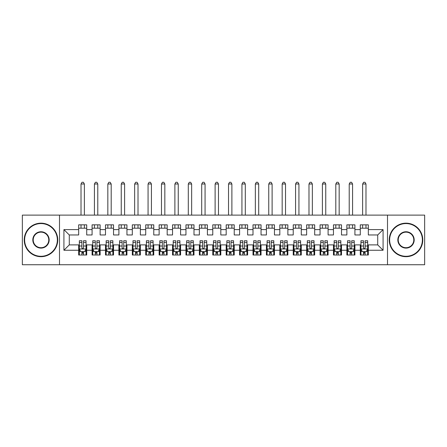 <?xml version="1.0" encoding="UTF-8"?>
<svg xmlns="http://www.w3.org/2000/svg" width="447" height="447" viewBox="0 0 447 447"><rect width="100%" height="100%" fill="white"/><g stroke="black" fill="none" stroke-linecap="round" stroke-linejoin="round"><path stroke-width="0.67" d="M387.504 264.736L424.65 264.736L424.65 215.119L387.504 215.119L387.504 264.736L59.496 264.736L59.496 215.119L22.35 215.119L22.35 264.736L59.496 264.736M387.504 215.119L59.496 215.119M63.921 250.253L63.921 229.602L78.672 229.602L78.672 234.966L69.285 234.966L69.285 244.889L63.921 250.253L78.672 250.253L78.672 255.013L86.718 255.013L86.718 250.253L92.082 250.253L92.082 255.013L100.128 255.013L100.128 250.253L105.492 250.253L105.492 255.013L113.538 255.013L113.538 250.253L118.902 250.253L118.902 255.013L126.948 255.013L126.948 250.253L132.312 250.253L132.312 255.013L140.358 255.013L140.358 250.253L145.722 250.253L145.722 255.013L153.768 255.013L153.768 250.253L159.132 250.253L159.132 255.013L167.178 255.013L167.178 250.253L172.542 250.253L172.542 255.013L180.588 255.013L180.588 250.253L185.952 250.253L185.952 255.013L193.998 255.013L193.998 250.253L199.362 250.253L199.362 255.013L207.408 255.013L207.408 250.253L212.772 250.253L212.772 255.013L220.818 255.013L220.818 250.253L226.182 250.253L226.182 255.013L234.228 255.013L234.228 250.253L239.592 250.253L239.592 255.013L247.638 255.013L247.638 250.253L253.002 250.253L253.002 255.013L261.048 255.013L261.048 250.253L266.412 250.253L266.412 255.013L274.458 255.013L274.458 250.253L279.822 250.253L279.822 255.013L287.868 255.013L287.868 250.253L293.232 250.253L293.232 255.013L301.278 255.013L301.278 250.253L306.642 250.253L306.642 255.013L314.688 255.013L314.688 250.253L320.052 250.253L320.052 255.013L328.098 255.013L328.098 250.253L333.462 250.253L333.462 255.013L341.508 255.013L341.508 250.253L346.872 250.253L346.872 255.013L354.918 255.013L354.918 250.253L360.282 250.253L360.282 255.013L368.328 255.013L368.328 244.889L377.715 244.889L377.715 234.966L368.328 234.966L368.328 229.602L383.079 229.602L383.079 250.253L368.328 250.253M368.328 229.602L368.328 224.841L360.282 224.841L360.282 229.602L354.918 229.602L354.918 224.841L346.872 224.841L346.872 229.602L341.508 229.602L341.508 224.841L333.462 224.841L333.462 229.602L328.098 229.602L328.098 224.841L320.052 224.841L320.052 229.602L314.688 229.602L314.688 224.841L306.642 224.841L306.642 229.602L301.278 229.602L301.278 224.841L293.232 224.841L293.232 229.602L287.868 229.602L287.868 224.841L279.822 224.841L279.822 229.602L274.458 229.602L274.458 224.841L266.412 224.841L266.412 229.602L261.048 229.602L261.048 224.841L253.002 224.841L253.002 229.602L247.638 229.602L247.638 224.841L239.592 224.841L239.592 229.602L234.228 229.602L234.228 224.841L226.182 224.841L226.182 229.602L220.818 229.602L220.818 224.841L212.772 224.841L212.772 229.602L207.408 229.602L207.408 224.841L199.362 224.841L199.362 229.602L193.998 229.602L193.998 224.841L185.952 224.841L185.952 229.602L180.588 229.602L180.588 224.841L172.542 224.841L172.542 229.602L167.178 229.602L167.178 224.841L159.132 224.841L159.132 229.602L153.768 229.602L153.768 224.841L145.722 224.841L145.722 229.602L140.358 229.602L140.358 224.841L132.312 224.841L132.312 229.602L126.948 229.602L126.948 224.841L118.902 224.841L118.902 229.602L113.538 229.602L113.538 224.841L105.492 224.841L105.492 229.602L100.128 229.602L100.128 224.841L92.082 224.841L92.082 229.602L86.718 229.602L86.718 224.841L78.672 224.841L78.672 229.602M354.918 250.253L354.918 244.889L360.282 244.889L360.282 250.253M383.079 229.602L377.715 234.966M341.508 250.253L341.508 244.889L346.872 244.889L346.872 250.253M360.282 229.602L360.282 234.966L354.918 234.966L354.918 229.602M328.098 250.253L328.098 244.889L333.462 244.889L333.462 250.253M346.872 229.602L346.872 234.966L341.508 234.966L341.508 229.602M314.688 250.253L314.688 244.889L320.052 244.889L320.052 250.253M333.462 229.602L333.462 234.966L328.098 234.966L328.098 229.602M301.278 250.253L301.278 244.889L306.642 244.889L306.642 250.253M320.052 229.602L320.052 234.966L314.688 234.966L314.688 229.602M287.868 250.253L287.868 244.889L293.232 244.889L293.232 250.253M306.642 229.602L306.642 234.966L301.278 234.966L301.278 229.602M274.458 250.253L274.458 244.889L279.822 244.889L279.822 250.253M293.232 229.602L293.232 234.966L287.868 234.966L287.868 229.602M261.048 250.253L261.048 244.889L266.412 244.889L266.412 250.253M279.822 229.602L279.822 234.966L274.458 234.966L274.458 229.602M247.638 250.253L247.638 244.889L253.002 244.889L253.002 250.253M266.412 229.602L266.412 234.966L261.048 234.966L261.048 229.602M234.228 250.253L234.228 244.889L239.592 244.889L239.592 250.253M253.002 229.602L253.002 234.966L247.638 234.966L247.638 229.602M220.818 250.253L220.818 244.889L226.182 244.889L226.182 250.253M239.592 229.602L239.592 234.966L234.228 234.966L234.228 229.602M207.408 250.253L207.408 244.889L212.772 244.889L212.772 250.253M226.182 229.602L226.182 234.966L220.818 234.966L220.818 229.602M193.998 250.253L193.998 244.889L199.362 244.889L199.362 250.253M212.772 229.602L212.772 234.966L207.408 234.966L207.408 229.602M180.588 250.253L180.588 244.889L185.952 244.889L185.952 250.253M199.362 229.602L199.362 234.966L193.998 234.966L193.998 229.602M167.178 250.253L167.178 244.889L172.542 244.889L172.542 250.253M185.952 229.602L185.952 234.966L180.588 234.966L180.588 229.602M153.768 250.253L153.768 244.889L159.132 244.889L159.132 250.253M172.542 229.602L172.542 234.966L167.178 234.966L167.178 229.602M140.358 250.253L140.358 244.889L145.722 244.889L145.722 250.253M159.132 229.602L159.132 234.966L153.768 234.966L153.768 229.602M126.948 250.253L126.948 244.889L132.312 244.889L132.312 250.253M145.722 229.602L145.722 234.966L140.358 234.966L140.358 229.602M113.538 250.253L113.538 244.889L118.902 244.889L118.902 250.253M132.312 229.602L132.312 234.966L126.948 234.966L126.948 229.602M100.128 250.253L100.128 244.889L105.492 244.889L105.492 250.253M118.902 229.602L118.902 234.966L113.538 234.966L113.538 229.602M86.718 250.253L86.718 244.889L92.082 244.889L92.082 250.253M105.492 229.602L105.492 234.966L100.128 234.966L100.128 229.602M69.285 244.889L78.672 244.889L78.672 250.253M92.082 229.602L92.082 234.966L86.718 234.966L86.718 229.602M360.282 228.193L368.328 228.193M346.872 228.193L354.918 228.193M333.462 228.193L341.508 228.193M320.052 228.193L328.098 228.193M306.642 228.193L314.688 228.193M293.232 228.193L301.278 228.193M279.822 228.193L287.868 228.193M266.412 228.193L274.458 228.193M253.002 228.193L261.048 228.193M239.592 228.193L247.638 228.193M226.182 228.193L234.228 228.193M212.772 228.193L220.818 228.193M199.362 228.193L207.408 228.193M185.952 228.193L193.998 228.193M172.542 228.193L180.588 228.193M159.132 228.193L167.178 228.193M145.722 228.193L153.768 228.193M132.312 228.193L140.358 228.193M118.902 228.193L126.948 228.193M105.492 228.193L113.538 228.193M92.082 228.193L100.128 228.193M78.672 228.193L86.718 228.193M78.672 251.661L79.343 251.661M86.047 251.661L86.718 251.661M92.082 251.661L92.752 251.661M99.457 251.661L100.128 251.661M105.492 251.661L106.162 251.661M112.867 251.661L113.538 251.661M118.902 251.661L119.572 251.661M126.277 251.661L126.948 251.661M132.312 251.661L132.982 251.661M139.688 251.661L140.358 251.661M145.722 251.661L146.392 251.661M153.097 251.661L153.768 251.661M159.132 251.661L159.802 251.661M166.507 251.661L167.178 251.661M172.542 251.661L173.212 251.661M179.917 251.661L180.588 251.661M185.952 251.661L186.623 251.661M193.327 251.661L193.998 251.661M199.362 251.661L200.032 251.661M206.737 251.661L207.408 251.661M212.772 251.661L213.442 251.661M220.147 251.661L220.818 251.661M226.182 251.661L226.852 251.661M233.557 251.661L234.228 251.661M239.592 251.661L240.262 251.661M246.967 251.661L247.638 251.661M253.002 251.661L253.672 251.661M260.377 251.661L261.048 251.661M266.412 251.661L267.082 251.661M273.787 251.661L274.458 251.661M279.822 251.661L280.493 251.661M287.197 251.661L287.868 251.661M293.232 251.661L293.902 251.661M300.607 251.661L301.278 251.661M306.642 251.661L307.312 251.661M314.017 251.661L314.688 251.661M320.052 251.661L320.722 251.661M327.428 251.661L328.098 251.661M333.462 251.661L334.132 251.661M340.837 251.661L341.508 251.661M346.872 251.661L347.542 251.661M354.248 251.661L354.918 251.661M360.282 251.661L360.952 251.661M367.657 251.661L368.328 251.661M63.921 229.602L69.285 234.966M377.715 244.889L383.079 250.253M81.89 253.27L83.5 253.27M79.343 242.414L81.89 242.414L81.89 240.732L79.343 240.732L79.343 248.912L80.683 251.594L84.706 251.594L86.047 248.912L86.047 240.732L83.5 240.732L83.5 242.414L86.047 242.414M86.047 248.912L86.047 255.013M79.343 248.912L79.343 255.013M83.5 251.594L83.5 255.013M81.89 255.013L81.89 251.594M81.89 242.414L81.89 247.906C82.427 248.94 82.963 248.94 83.5 247.906L83.5 242.414M81.89 251.661L83.5 251.661M84.371 228.193L84.371 224.841M84.371 215.119L84.371 184.008L81.019 184.008L81.019 215.119M81.019 228.193L81.019 224.841M81.019 184.008L82.025 182.264L83.365 182.264L84.371 184.008M95.3 253.27L96.91 253.27M92.752 242.414L95.3 242.414L95.3 240.732L92.752 240.732L92.752 248.912L94.093 251.594L98.116 251.594L99.457 248.912L99.457 240.732L96.91 240.732L96.91 242.414L99.457 242.414M99.457 248.912L99.457 255.013M92.752 248.912L92.752 255.013M96.91 251.594L96.91 255.013M95.3 255.013L95.3 251.594M95.3 242.414L95.3 247.906C95.837 248.94 96.373 248.94 96.91 247.906L96.91 242.414M95.3 251.661L96.91 251.661M97.781 228.193L97.781 224.841M97.781 215.119L97.781 184.008L94.429 184.008L94.429 215.119M94.429 228.193L94.429 224.841M94.429 184.008L95.434 182.264L96.775 182.264L97.781 184.008M108.71 253.27L110.32 253.27M106.162 242.414L108.71 242.414L108.71 240.732L106.162 240.732L106.162 248.912L107.504 251.594L111.526 251.594L112.867 248.912L112.867 240.732L110.32 240.732L110.32 242.414L112.867 242.414M112.867 248.912L112.867 255.013M106.162 248.912L106.162 255.013M110.32 251.594L110.32 255.013M108.71 255.013L108.71 251.594M108.71 242.414L108.71 247.906C109.247 248.94 109.783 248.94 110.32 247.906L110.32 242.414M108.71 251.661L110.32 251.661M111.191 228.193L111.191 224.841M111.191 215.119L111.191 184.008L107.839 184.008L107.839 215.119M107.839 228.193L107.839 224.841M107.839 184.008L108.844 182.264L110.185 182.264L111.191 184.008M40.99 256.287A16.36 16.36 0 0 0 57.35 239.927A16.36 16.36 0 0 0 40.99 223.567A16.36 16.36 0 0 0 24.63 239.927A16.36 16.36 0 0 0 40.99 256.287M40.99 223.165A16.762 16.762 0 0 1 57.752 239.927A16.762 16.762 0 0 1 40.99 256.69A16.762 16.762 0 0 1 24.227 239.927A16.762 16.762 0 0 1 40.99 223.165M40.99 248.107A8.18 8.18 0 0 1 32.81 239.927A8.18 8.18 0 0 1 40.99 231.747A8.18 8.18 0 0 1 49.17 239.927A8.18 8.18 0 0 1 40.99 248.107M40.99 232.149A7.778 7.778 0 0 0 33.212 239.927A7.778 7.778 0 0 0 40.99 247.705A7.778 7.778 0 0 0 48.768 239.927A7.778 7.778 0 0 0 40.99 232.149M406.01 256.287A16.36 16.36 0 0 0 422.37 239.927A16.36 16.36 0 0 0 406.01 223.567A16.36 16.36 0 0 0 389.65 239.927A16.36 16.36 0 0 0 406.01 256.287M406.01 223.165A16.762 16.762 0 0 1 422.773 239.927A16.762 16.762 0 0 1 406.01 256.69A16.762 16.762 0 0 1 389.248 239.927A16.762 16.762 0 0 1 406.01 223.165M406.01 248.107A8.18 8.18 0 0 1 397.83 239.927A8.18 8.18 0 0 1 406.01 231.747A8.18 8.18 0 0 1 414.19 239.927A8.18 8.18 0 0 1 406.01 248.107M406.01 232.149A7.778 7.778 0 0 0 398.232 239.927A7.778 7.778 0 0 0 406.01 247.705A7.778 7.778 0 0 0 413.788 239.927A7.778 7.778 0 0 0 406.01 232.149M122.12 253.27L123.73 253.27M119.572 242.414L122.12 242.414L122.12 240.732L119.572 240.732L119.572 248.912L120.913 251.594L124.936 251.594L126.277 248.912L126.277 240.732L123.73 240.732L123.73 242.414L126.277 242.414M126.277 248.912L126.277 255.013M119.572 248.912L119.572 255.013M123.73 251.594L123.73 255.013M122.12 255.013L122.12 251.594M122.12 242.414L122.12 247.906C122.657 248.94 123.193 248.94 123.73 247.906L123.73 242.414M122.12 251.661L123.73 251.661M124.601 228.193L124.601 224.841M124.601 215.119L124.601 184.008L121.249 184.008L121.249 215.119M121.249 228.193L121.249 224.841M121.249 184.008L122.254 182.264L123.595 182.264L124.601 184.008M135.53 253.27L137.14 253.27M132.982 242.414L135.53 242.414L135.53 240.732L132.982 240.732L132.982 248.912L134.323 251.594L138.346 251.594L139.688 248.912L139.688 240.732L137.14 240.732L137.14 242.414L139.688 242.414M139.688 248.912L139.688 255.013M132.982 248.912L132.982 255.013M137.14 251.594L137.14 255.013M135.53 255.013L135.53 251.594M135.53 242.414L135.53 247.906C136.067 248.94 136.603 248.94 137.14 247.906L137.14 242.414M135.53 251.661L137.14 251.661M138.011 228.193L138.011 224.841M138.011 215.119L138.011 184.008L134.659 184.008L134.659 215.119M134.659 228.193L134.659 224.841M134.659 184.008L135.665 182.264L137.005 182.264L138.011 184.008M148.94 253.27L150.55 253.27M146.392 242.414L148.94 242.414L148.94 240.732L146.392 240.732L146.392 248.912L147.733 251.594L151.757 251.594L153.097 248.912L153.097 240.732L150.55 240.732L150.55 242.414L153.097 242.414M153.097 248.912L153.097 255.013M146.392 248.912L146.392 255.013M150.55 251.594L150.55 255.013M148.94 255.013L148.94 251.594M148.94 242.414L148.94 247.906C149.477 248.94 150.013 248.94 150.55 247.906L150.55 242.414M148.94 251.661L150.55 251.661M151.421 228.193L151.421 224.841M151.421 215.119L151.421 184.008L148.069 184.008L148.069 215.119M148.069 228.193L148.069 224.841M148.069 184.008L149.075 182.264L150.415 182.264L151.421 184.008M162.35 253.27L163.96 253.27M159.802 242.414L162.35 242.414L162.35 240.732L159.802 240.732L159.802 248.912L161.143 251.594L165.167 251.594L166.507 248.912L166.507 240.732L163.96 240.732L163.96 242.414L166.507 242.414M166.507 248.912L166.507 255.013M159.802 248.912L159.802 255.013M163.96 251.594L163.96 255.013M162.35 255.013L162.35 251.594M162.35 242.414L162.35 247.906C162.887 248.94 163.423 248.94 163.96 247.906L163.96 242.414M162.35 251.661L163.96 251.661M164.831 228.193L164.831 224.841M164.831 215.119L164.831 184.008L161.479 184.008L161.479 215.119M161.479 228.193L161.479 224.841M161.479 184.008L162.484 182.264L163.825 182.264L164.831 184.008M175.76 253.27L177.37 253.27M173.212 242.414L175.76 242.414L175.76 240.732L173.212 240.732L173.212 248.912L174.553 251.594L178.577 251.594L179.917 248.912L179.917 240.732L177.37 240.732L177.37 242.414L179.917 242.414M179.917 248.912L179.917 255.013M173.212 248.912L173.212 255.013M177.37 251.594L177.37 255.013M175.76 255.013L175.76 251.594M175.76 242.414L175.76 247.906C176.297 248.94 176.833 248.94 177.37 247.906L177.37 242.414M175.76 251.661L177.37 251.661M178.241 228.193L178.241 224.841M178.241 215.119L178.241 184.008L174.889 184.008L174.889 215.119M174.889 228.193L174.889 224.841M174.889 184.008L175.894 182.264L177.235 182.264L178.241 184.008M189.17 253.27L190.78 253.27M186.623 242.414L189.17 242.414L189.17 240.732L186.623 240.732L186.623 248.912L187.963 251.594L191.987 251.594L193.327 248.912L193.327 240.732L190.78 240.732L190.78 242.414L193.327 242.414M193.327 248.912L193.327 255.013M186.623 248.912L186.623 255.013M190.78 251.594L190.78 255.013M189.17 255.013L189.17 251.594M189.17 242.414L189.17 247.906C189.707 248.94 190.243 248.94 190.78 247.906L190.78 242.414M189.17 251.661L190.78 251.661M191.651 228.193L191.651 224.841M191.651 215.119L191.651 184.008L188.299 184.008L188.299 215.119M188.299 228.193L188.299 224.841M188.299 184.008L189.304 182.264L190.645 182.264L191.651 184.008M202.58 253.27L204.19 253.27M200.032 242.414L202.58 242.414L202.58 240.732L200.032 240.732L200.032 248.912L201.373 251.594L205.397 251.594L206.737 248.912L206.737 240.732L204.19 240.732L204.19 242.414L206.737 242.414M206.737 248.912L206.737 255.013M200.032 248.912L200.032 255.013M204.19 251.594L204.19 255.013M202.58 255.013L202.58 251.594M202.58 242.414L202.58 247.906C203.117 248.94 203.653 248.94 204.19 247.906L204.19 242.414M202.58 251.661L204.19 251.661M205.061 228.193L205.061 224.841M205.061 215.119L205.061 184.008L201.709 184.008L201.709 215.119M201.709 228.193L201.709 224.841M201.709 184.008L202.714 182.264L204.055 182.264L205.061 184.008M215.99 253.27L217.6 253.27M213.442 242.414L215.99 242.414L215.99 240.732L213.442 240.732L213.442 248.912L214.783 251.594L218.806 251.594L220.147 248.912L220.147 240.732L217.6 240.732L217.6 242.414L220.147 242.414M220.147 248.912L220.147 255.013M213.442 248.912L213.442 255.013M217.6 251.594L217.6 255.013M215.99 255.013L215.99 251.594M215.99 242.414L215.99 247.906C216.527 248.94 217.063 248.94 217.6 247.906L217.6 242.414M215.99 251.661L217.6 251.661M218.471 228.193L218.471 224.841M218.471 215.119L218.471 184.008L215.119 184.008L215.119 215.119M215.119 228.193L215.119 224.841M215.119 184.008L216.124 182.264L217.465 182.264L218.471 184.008M229.4 253.27L231.01 253.27M226.852 242.414L229.4 242.414L229.4 240.732L226.852 240.732L226.852 248.912L228.193 251.594L232.216 251.594L233.557 248.912L233.557 240.732L231.01 240.732L231.01 242.414L233.557 242.414M233.557 248.912L233.557 255.013M226.852 248.912L226.852 255.013M231.01 251.594L231.01 255.013M229.4 255.013L229.4 251.594M229.4 242.414L229.4 247.906C229.937 248.94 230.473 248.94 231.01 247.906L231.01 242.414M229.4 251.661L231.01 251.661M231.881 228.193L231.881 224.841M231.881 215.119L231.881 184.008L228.529 184.008L228.529 215.119M228.529 228.193L228.529 224.841M228.529 184.008L229.534 182.264L230.875 182.264L231.881 184.008M242.81 253.27L244.42 253.27M240.262 242.414L242.81 242.414L242.81 240.732L240.262 240.732L240.262 248.912L241.603 251.594L245.626 251.594L246.967 248.912L246.967 240.732L244.42 240.732L244.42 242.414L246.967 242.414M246.967 248.912L246.967 255.013M240.262 248.912L240.262 255.013M244.42 251.594L244.42 255.013M242.81 255.013L242.81 251.594M242.81 242.414L242.81 247.906C243.347 248.94 243.883 248.94 244.42 247.906L244.42 242.414M242.81 251.661L244.42 251.661M245.291 228.193L245.291 224.841M245.291 215.119L245.291 184.008L241.939 184.008L241.939 215.119M241.939 228.193L241.939 224.841M241.939 184.008L242.945 182.264L244.285 182.264L245.291 184.008M256.22 253.27L257.83 253.27M253.672 242.414L256.22 242.414L256.22 240.732L253.672 240.732L253.672 248.912L255.013 251.594L259.036 251.594L260.377 248.912L260.377 240.732L257.83 240.732L257.83 242.414L260.377 242.414M260.377 248.912L260.377 255.013M253.672 248.912L253.672 255.013M257.83 251.594L257.83 255.013M256.22 255.013L256.22 251.594M256.22 242.414L256.22 247.906C256.757 248.94 257.293 248.94 257.83 247.906L257.83 242.414M256.22 251.661L257.83 251.661M258.701 228.193L258.701 224.841M258.701 215.119L258.701 184.008L255.349 184.008L255.349 215.119M255.349 228.193L255.349 224.841M255.349 184.008L256.354 182.264L257.695 182.264L258.701 184.008M269.63 253.27L271.24 253.27M267.082 242.414L269.63 242.414L269.63 240.732L267.082 240.732L267.082 248.912L268.423 251.594L272.447 251.594L273.787 248.912L273.787 240.732L271.24 240.732L271.24 242.414L273.787 242.414M273.787 248.912L273.787 255.013M267.082 248.912L267.082 255.013M271.24 251.594L271.24 255.013M269.63 255.013L269.63 251.594M269.63 242.414L269.63 247.906C270.167 248.94 270.703 248.94 271.24 247.906L271.24 242.414M269.63 251.661L271.24 251.661M272.111 228.193L272.111 224.841M272.111 215.119L272.111 184.008L268.759 184.008L268.759 215.119M268.759 228.193L268.759 224.841M268.759 184.008L269.764 182.264L271.106 182.264L272.111 184.008M283.04 253.27L284.65 253.27M280.493 242.414L283.04 242.414L283.04 240.732L280.493 240.732L280.493 248.912L281.833 251.594L285.856 251.594L287.197 248.912L287.197 240.732L284.65 240.732L284.65 242.414L287.197 242.414M287.197 248.912L287.197 255.013M280.493 248.912L280.493 255.013M284.65 251.594L284.65 255.013M283.04 255.013L283.04 251.594M283.04 242.414L283.04 247.906C283.577 248.94 284.113 248.94 284.65 247.906L284.65 242.414M283.04 251.661L284.65 251.661M285.521 228.193L285.521 224.841M285.521 215.119L285.521 184.008L282.169 184.008L282.169 215.119M282.169 228.193L282.169 224.841M282.169 184.008L283.174 182.264L284.515 182.264L285.521 184.008M296.45 253.27L298.06 253.27M293.902 242.414L296.45 242.414L296.45 240.732L293.902 240.732L293.902 248.912L295.243 251.594L299.267 251.594L300.607 248.912L300.607 240.732L298.06 240.732L298.06 242.414L300.607 242.414M300.607 248.912L300.607 255.013M293.902 248.912L293.902 255.013M298.06 251.594L298.06 255.013M296.45 255.013L296.45 251.594M296.45 242.414L296.45 247.906C296.987 248.94 297.523 248.94 298.06 247.906L298.06 242.414M296.45 251.661L298.06 251.661M298.931 228.193L298.931 224.841M298.931 215.119L298.931 184.008L295.579 184.008L295.579 215.119M295.579 228.193L295.579 224.841M295.579 184.008L296.584 182.264L297.925 182.264L298.931 184.008M309.86 253.27L311.47 253.27M307.312 242.414L309.86 242.414L309.86 240.732L307.312 240.732L307.312 248.912L308.653 251.594L312.676 251.594L314.017 248.912L314.017 240.732L311.47 240.732L311.47 242.414L314.017 242.414M314.017 248.912L314.017 255.013M307.312 248.912L307.312 255.013M311.47 251.594L311.47 255.013M309.86 255.013L309.86 251.594M309.86 242.414L309.86 247.906C310.397 248.94 310.933 248.94 311.47 247.906L311.47 242.414M309.86 251.661L311.47 251.661M312.341 228.193L312.341 224.841M312.341 215.119L312.341 184.008L308.989 184.008L308.989 215.119M308.989 228.193L308.989 224.841M308.989 184.008L309.994 182.264L311.336 182.264L312.341 184.008M323.27 253.27L324.88 253.27M320.722 242.414L323.27 242.414L323.27 240.732L320.722 240.732L320.722 248.912L322.063 251.594L326.087 251.594L327.428 248.912L327.428 240.732L324.88 240.732L324.88 242.414L327.428 242.414M327.428 248.912L327.428 255.013M320.722 248.912L320.722 255.013M324.88 251.594L324.88 255.013M323.27 255.013L323.27 251.594M323.27 242.414L323.27 247.906C323.807 248.94 324.343 248.94 324.88 247.906L324.88 242.414M323.27 251.661L324.88 251.661M325.751 228.193L325.751 224.841M325.751 215.119L325.751 184.008L322.399 184.008L322.399 215.119M322.399 228.193L322.399 224.841M322.399 184.008L323.404 182.264L324.745 182.264L325.751 184.008M336.68 253.27L338.29 253.27M334.132 242.414L336.68 242.414L336.68 240.732L334.132 240.732L334.132 248.912L335.473 251.594L339.496 251.594L340.837 248.912L340.837 240.732L338.29 240.732L338.29 242.414L340.837 242.414M340.837 248.912L340.837 255.013M334.132 248.912L334.132 255.013M338.29 251.594L338.29 255.013M336.68 255.013L336.68 251.594M336.68 242.414L336.68 247.906C337.217 248.94 337.753 248.94 338.29 247.906L338.29 242.414M336.68 251.661L338.29 251.661M339.161 228.193L339.161 224.841M339.161 215.119L339.161 184.008L335.809 184.008L335.809 215.119M335.809 228.193L335.809 224.841M335.809 184.008L336.814 182.264L338.156 182.264L339.161 184.008M350.09 253.27L351.7 253.27M347.542 242.414L350.09 242.414L350.09 240.732L347.542 240.732L347.542 248.912L348.883 251.594L352.906 251.594L354.248 248.912L354.248 240.732L351.7 240.732L351.7 242.414L354.248 242.414M354.248 248.912L354.248 255.013M347.542 248.912L347.542 255.013M351.7 251.594L351.7 255.013M350.09 255.013L350.09 251.594M350.09 242.414L350.09 247.906C350.627 248.94 351.163 248.94 351.7 247.906L351.7 242.414M350.09 251.661L351.7 251.661M352.571 228.193L352.571 224.841M352.571 215.119L352.571 184.008L349.219 184.008L349.219 215.119M349.219 228.193L349.219 224.841M349.219 184.008L350.224 182.264L351.565 182.264L352.571 184.008M363.5 253.27L365.11 253.27M360.952 242.414L363.5 242.414L363.5 240.732L360.952 240.732L360.952 248.912L362.293 251.594L366.317 251.594L367.657 248.912L367.657 240.732L365.11 240.732L365.11 242.414L367.657 242.414M367.657 248.912L367.657 255.013M360.952 248.912L360.952 255.013M365.11 251.594L365.11 255.013M363.5 255.013L363.5 251.594M363.5 242.414L363.5 247.906C364.037 248.94 364.573 248.94 365.11 247.906L365.11 242.414M363.5 251.661L365.11 251.661M365.981 228.193L365.981 224.841M365.981 215.119L365.981 184.008L362.629 184.008L362.629 215.119M362.629 228.193L362.629 224.841M362.629 184.008L363.634 182.264L364.976 182.264L365.981 184.008M79.376 248.979L86.014 248.979M86.047 251.432L84.785 251.432M80.605 251.432L79.343 251.432M83.5 246.006L86.047 246.006M79.343 246.006L81.89 246.006M81.89 252.415L83.5 252.415M92.786 248.979L99.424 248.979M99.457 251.432L98.195 251.432M94.015 251.432L92.752 251.432M96.91 246.006L99.457 246.006M92.752 246.006L95.3 246.006M95.3 252.415L96.91 252.415M106.196 248.979L112.834 248.979M112.867 251.432L111.605 251.432M107.425 251.432L106.162 251.432M110.32 246.006L112.867 246.006M106.162 246.006L108.71 246.006M108.71 252.415L110.32 252.415M119.606 248.979L126.244 248.979M126.277 251.432L125.015 251.432M120.835 251.432L119.572 251.432M123.73 246.006L126.277 246.006M119.572 246.006L122.12 246.006M122.12 252.415L123.73 252.415M133.016 248.979L139.654 248.979M139.688 251.432L138.425 251.432M134.245 251.432L132.982 251.432M137.14 246.006L139.688 246.006M132.982 246.006L135.53 246.006M135.53 252.415L137.14 252.415M146.426 248.979L153.064 248.979M153.097 251.432L151.835 251.432M147.655 251.432L146.392 251.432M150.55 246.006L153.097 246.006M146.392 246.006L148.94 246.006M148.94 252.415L150.55 252.415M159.836 248.979L166.474 248.979M166.507 251.432L165.245 251.432M161.065 251.432L159.802 251.432M163.96 246.006L166.507 246.006M159.802 246.006L162.35 246.006M162.35 252.415L163.96 252.415M173.246 248.979L179.884 248.979M179.917 251.432L178.655 251.432M174.475 251.432L173.212 251.432M177.37 246.006L179.917 246.006M173.212 246.006L175.76 246.006M175.76 252.415L177.37 252.415M186.656 248.979L193.294 248.979M193.327 251.432L192.065 251.432M187.885 251.432L186.623 251.432M190.78 246.006L193.327 246.006M186.623 246.006L189.17 246.006M189.17 252.415L190.78 252.415M200.066 248.979L206.704 248.979M206.737 251.432L205.475 251.432M201.295 251.432L200.032 251.432M204.19 246.006L206.737 246.006M200.032 246.006L202.58 246.006M202.58 252.415L204.19 252.415M213.476 248.979L220.114 248.979M220.147 251.432L218.885 251.432M214.705 251.432L213.442 251.432M217.6 246.006L220.147 246.006M213.442 246.006L215.99 246.006M215.99 252.415L217.6 252.415M226.886 248.979L233.524 248.979M233.557 251.432L232.295 251.432M228.115 251.432L226.852 251.432M231.01 246.006L233.557 246.006M226.852 246.006L229.4 246.006M229.4 252.415L231.01 252.415M240.296 248.979L246.934 248.979M246.967 251.432L245.705 251.432M241.525 251.432L240.262 251.432M244.42 246.006L246.967 246.006M240.262 246.006L242.81 246.006M242.81 252.415L244.42 252.415M253.706 248.979L260.344 248.979M260.377 251.432L259.115 251.432M254.935 251.432L253.672 251.432M257.83 246.006L260.377 246.006M253.672 246.006L256.22 246.006M256.22 252.415L257.83 252.415M267.116 248.979L273.754 248.979M273.787 251.432L272.525 251.432M268.345 251.432L267.082 251.432M271.24 246.006L273.787 246.006M267.082 246.006L269.63 246.006M269.63 252.415L271.24 252.415M280.526 248.979L287.164 248.979M287.197 251.432L285.935 251.432M281.755 251.432L280.493 251.432M284.65 246.006L287.197 246.006M280.493 246.006L283.04 246.006M283.04 252.415L284.65 252.415M293.936 248.979L300.574 248.979M300.607 251.432L299.345 251.432M295.165 251.432L293.902 251.432M298.06 246.006L300.607 246.006M293.902 246.006L296.45 246.006M296.45 252.415L298.06 252.415M307.346 248.979L313.984 248.979M314.017 251.432L312.755 251.432M308.575 251.432L307.312 251.432M311.47 246.006L314.017 246.006M307.312 246.006L309.86 246.006M309.86 252.415L311.47 252.415M320.756 248.979L327.394 248.979M327.428 251.432L326.165 251.432M321.985 251.432L320.722 251.432M324.88 246.006L327.428 246.006M320.722 246.006L323.27 246.006M323.27 252.415L324.88 252.415M334.166 248.979L340.804 248.979M340.837 251.432L339.575 251.432M335.395 251.432L334.132 251.432M338.29 246.006L340.837 246.006M334.132 246.006L336.68 246.006M336.68 252.415L338.29 252.415M347.576 248.979L354.214 248.979M354.248 251.432L352.985 251.432M348.805 251.432L347.542 251.432M351.7 246.006L354.248 246.006M347.542 246.006L350.09 246.006M350.09 252.415L351.7 252.415M360.986 248.979L367.624 248.979M367.657 251.432L366.395 251.432M362.215 251.432L360.952 251.432M365.11 246.006L367.657 246.006M360.952 246.006L363.5 246.006M363.5 252.415L365.11 252.415"/></g></svg>
